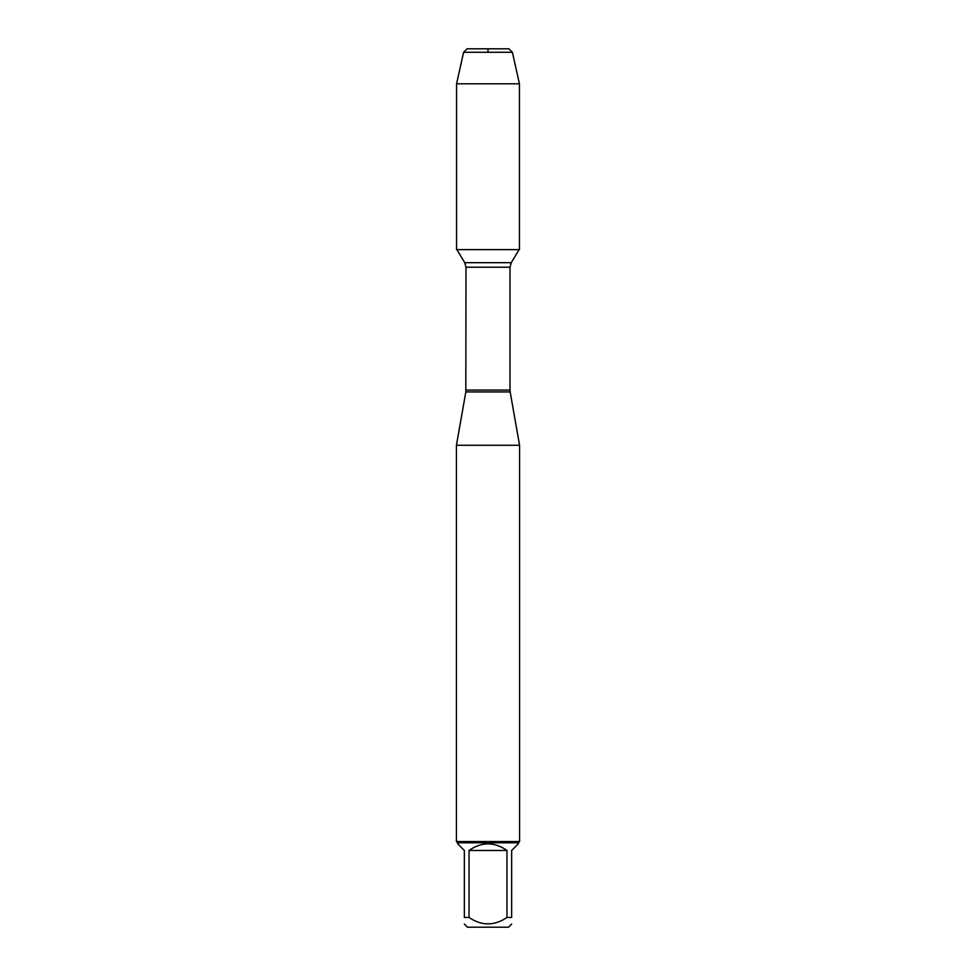 <?xml version="1.0" encoding="UTF-8"?>
<svg xmlns="http://www.w3.org/2000/svg" width="976" height="976" viewBox="0 0 976 976"><rect width="100%" height="100%" fill="white"/><g stroke="black" fill="none" stroke-linecap="round" stroke-linejoin="round"><path stroke-width="1.46" d="M456.902 249.636L464.747 262.69L465.991 267.204L465.833 391.925L510.167 391.925L519.574 445.263L456.426 445.263L456.426 841.544L519.574 841.544L519.574 445.263M511.644 924.113L508.557 927.2L467.443 927.2L464.356 924.113M506.971 850.474C494.32 841.666 481.68 841.666 469.029 850.474L506.971 850.474L506.971 917.452C494.32 926.017 481.668 926.017 469.029 917.452L464.356 917.452C464.356 926.017 464.356 926.017 464.356 917.452L464.356 850.474L457.695 843.801L457.695 842.8L518.305 842.8L518.305 843.801L511.644 850.474L511.644 917.452C511.644 926.017 511.644 926.017 511.644 917.452L506.971 917.452M469.029 850.474L469.029 917.452M518.305 842.8L519.574 841.544M488 52.289L488 48.8L467.089 48.8L463.6 52.289L456.561 83.802L456.561 249.636L519.439 249.636L519.439 83.802L456.561 83.802L456.561 249.636L488 249.636M512.4 52.289L463.6 52.289L467.089 48.8L508.911 48.8L512.4 52.289L519.439 83.802M465.991 390.058L510.009 390.058L510.009 267.204L465.991 267.204M464.747 262.69L511.253 262.69L519.098 249.636M465.833 391.925L456.426 445.263M510.009 267.204L511.253 262.69M510.167 391.925L510.009 390.058M457.695 842.8L456.426 841.544M463.6 52.289L456.561 83.802"/></g></svg>
